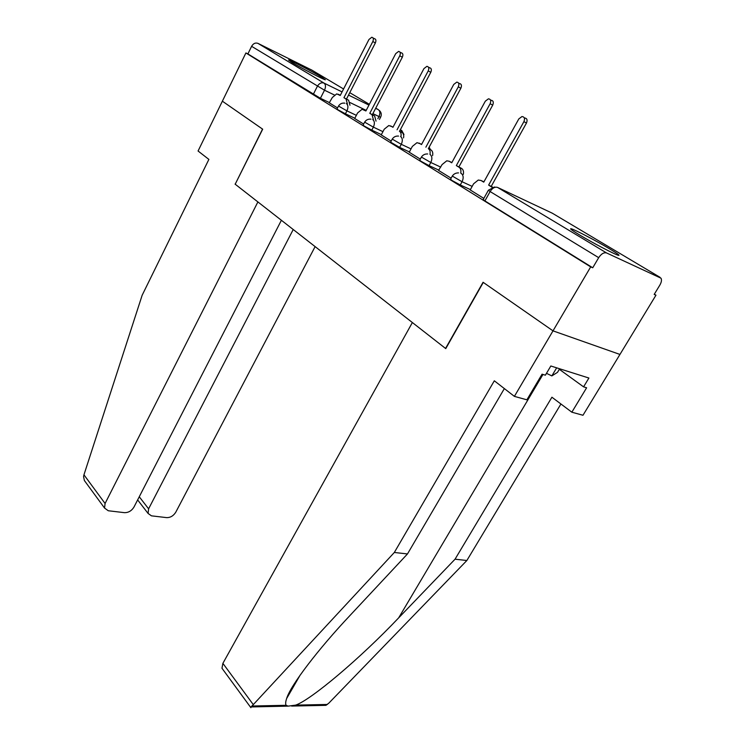 <?xml version="1.0" encoding="UTF-8"?>
<svg xmlns="http://www.w3.org/2000/svg" width="745" height="745" viewBox="0 0 745 745"><rect width="100%" height="100%" fill="white"/><g stroke="black" fill="none" stroke-linecap="round" stroke-linejoin="round"><path stroke-width="1.12" d="M452.224 176.192L450.529 179.275L452.066 180.532L460.28 184.965L462.058 181.733L452.29 176.062C453.77 173.902 455.856 172.849 458.529 172.905M421.344 157.176L419.714 160.194L421.111 161.339L429.092 165.632L430.796 162.484L421.4 157.065C422.89 154.848 424.995 153.815 427.704 153.964M392.177 139.213L390.613 142.174L399.646 147.389L401.276 144.316L392.233 139.11C393.723 136.866 395.837 135.851 398.566 136.084M364.594 122.227L363.076 125.123L364.249 126.073L371.792 130.133L373.366 127.134L364.64 122.133C366.13 119.861 368.235 118.874 370.973 119.172M338.463 106.125L337.001 108.975L338.072 109.841L345.419 113.799L346.928 110.865L338.5 106.051C339.981 103.76 342.085 102.791 344.814 103.164M321.654 77.126C312.565 71.641 290.029 59.963 288.538 59.973L291.993 62.487C300.924 67.907 324.001 79.864 325.36 79.799L321.654 77.126M609.419 248.746C596.419 240.942 574.917 229.683 571.294 228.79C569.217 228.296 572.002 230.373 579.647 234.992C592.415 242.712 614.672 254.39 618.303 255.293C620.473 255.786 617.512 253.607 609.419 248.746M504.356 388.583L407.487 553.935L394.329 552.473L494.317 380.797L514.395 396.377L526.883 399.814L542.071 374.176L545.377 375.191L550.834 365.991L588.904 378.032L583.577 386.851L586.613 387.772L571.843 412.199L582.981 415.263L655.963 295.188L654.324 294.191M514.395 396.377L553.004 330.854L619.952 354.443L553.004 330.854L590.692 266.887L245.906 52.951L222.373 101.19L262.547 129.09L235.215 184.164M223.239 669.969L221.973 668.246L222.885 663.357L412.367 322.538L445.761 348.613L483.282 282.42L553.004 330.854L483.067 282.271L445.547 348.446L235.197 184.211L262.687 129.192L222.373 101.19L198.068 151.012L208.879 159.402L142.155 295.244L83.952 474.816L105.082 503.499L104.551 508.062L108.276 510.753L124.434 512.662C128.447 512.718 131.632 510.846 133.979 507.038L281.387 220.278M655.963 295.188L654.185 294.424L659.893 285.028C661.495 282.206 661.867 279.934 661.001 278.192L606.579 252.955C603.906 252.238 601.28 253.803 598.691 257.668L490.117 191.549L488.394 190.208L494.587 186.976M590.692 266.887L592.731 267.772L598.691 257.668M329.663 102.698L320.406 98.293L324.513 90.21L251.605 46.32C253.3 43.471 255.423 42.484 257.966 43.378L311.857 70.114M251.605 46.32L247.899 53.919L245.906 52.951M354.713 118.502L363.635 124.061M381.244 134.91L391.181 141.103M409.247 152.231L420.301 159.113M460.717 173.119C461.257 170.344 460.671 168.361 458.957 167.169L456.34 165.586L490.136 103.723C491.29 100.789 490.722 99.15 488.431 98.824L485.33 101.171L451.74 162.801L449.151 161.246L446.767 160.808L442.092 164.571L438.544 170.4L451.135 178.185M470.207 189.928L483.831 198.412M470.402 189.584L460.28 184.965M439.029 170.223L429.092 165.632M409.405 151.933L399.646 147.389M381.384 134.64L371.792 130.133M354.844 118.25L345.419 113.799M347.384 104.002L346.043 98.973L343.939 97.707L372.817 41.524C373.785 39.066 373.441 37.641 371.783 37.25L368.961 39.485L340.242 95.472L336.721 93.879L332.326 97.502L329.262 102.801L337.541 107.923M592.731 267.772L484.911 200.908L483.216 199.511L488.32 190.338M247.899 53.919L320.406 98.293M343.939 97.707L348.632 100.23L349.973 105.25M373.022 37.93L374.344 38.647C375.992 39.038 376.337 40.463 375.368 42.921L346.527 98.964M373.441 119.889L372.006 114.656L369.79 113.315L374.605 115.913L376.039 121.137M399.99 52.159L401.173 52.802C402.952 53.184 403.343 54.655 402.337 57.216L372.388 114.572M369.79 113.315L399.767 55.819C400.782 53.249 400.391 51.778 398.612 51.396L395.707 53.659L365.897 110.968L362.079 109.282L357.6 112.942L354.695 118.529M400.931 136.652C401.415 134.081 400.903 132.256 399.404 131.195L402.011 132.452C403.52 133.513 404.023 135.329 403.539 137.9M392.764 126.929L388.806 125.523L384.234 129.211L381.226 134.938M428.468 67.19L429.474 67.739C431.402 68.112 431.839 69.639 430.787 72.302L399.665 131.036M397.057 129.788L428.217 70.896C429.278 68.223 428.841 66.705 426.904 66.333L423.924 68.624L392.95 127.302L390.641 125.905M235.057 184.108L257.891 201.932L105.082 503.499M86.681 483.673L84.381 480.534L83.561 476.614L83.952 474.816M139.259 496.775L148.609 508.826L148.078 513.445L151.449 515.838L166.657 517.626C170.447 517.673 173.492 515.847 175.801 512.15L315.116 246.614M148.609 508.826L293.223 229.516M222.885 663.357L253.291 704.621L250.618 707.322M407.487 553.935L350.224 615.23C318.497 648.867 290.438 685.502 286.629 698.549C285.549 701.771 285.372 704.025 286.108 705.31L288.138 706.139L295.69 705.115C311.131 699.76 360.235 658.394 398.687 617.838L455.046 559.197L551.915 397.215L571.843 412.199M253.291 704.621L394.329 552.473M317.202 705.524L325.965 705.338L328.834 703.14L466.864 560.501L455.046 559.197M466.864 560.501L560.929 403.995M559.318 369.297L583.577 386.851M288.557 693.958L289.088 694.293M546.485 373.329L551.849 375.908L557.502 372.351L559.635 368.775M556.655 367.834L551.849 375.908M596.317 244.462L591.763 241.957M429.977 154.373C430.489 151.701 429.94 149.801 428.338 148.674L430.955 149.922C432.556 151.049 433.106 152.939 432.594 155.612M421.158 144.074L416.995 142.667L412.358 146.402L409.228 152.259M458.575 83.086L459.367 83.524C461.472 83.887 461.965 85.461 460.866 88.245L428.477 148.423M425.87 147.184L458.296 86.839C459.395 84.045 458.901 82.472 456.806 82.108L453.752 84.436L421.521 144.558L419.072 143.077M456.34 165.586L461.574 168.407C463.288 169.609 463.874 171.592 463.334 174.358M451.172 162.205L451.88 162.55M490.452 99.932L491.002 100.24C493.292 100.566 493.861 102.195 492.706 105.129L458.957 166.824M492.147 187.349L488.636 185.086L492.696 187.191M482.956 181.398L483.896 181.873M524.266 117.822L524.517 117.952C527.022 118.25 527.674 119.945 526.473 123.037L491.253 186.315M488.636 185.086L523.912 121.631C525.123 118.529 524.461 116.835 521.956 116.546L518.809 118.921L483.756 182.143L481.009 180.486L478.271 180.039L473.587 183.81L470.188 189.966M660.042 277.326L552.269 213.182L497.586 187.423L606.579 252.955M377.855 118.678L378.963 116.565L372.891 113.622M366.195 110.381L350.066 102.577M334.309 94.95L324.513 90.21C325.938 86.923 325.779 84.558 324.028 83.095L342.067 91.924M348.52 95.081L368.952 105.082M375.638 108.351L378.395 109.701L375.75 108.137M369.352 104.319L349.768 92.669M343.575 88.981L311.447 69.862M257.966 43.378L324.028 83.095C321.43 82.211 319.205 83.3 317.342 86.355L313.245 94.438M472.162 186.39L462.058 181.733C463.762 178.018 463.465 175.215 461.164 173.343M440.723 167.103L430.796 162.484C432.435 158.871 432.165 156.161 429.995 154.383M411.026 148.888L401.276 144.316C402.859 140.786 402.617 138.179 400.568 136.484M382.949 131.66L373.366 127.134C374.884 123.698 374.679 121.165 372.742 119.554M356.352 115.345L346.928 110.865C348.399 107.504 348.222 105.054 346.388 103.518M402.607 132.927L400.596 129.63M429.232 148.879L428.943 147.557M380.611 117.198L378.963 116.565C380.35 113.436 380.155 111.145 378.395 109.701M484.911 200.908L490.117 191.549C492.417 188.001 494.904 186.623 497.586 187.423M551.589 212.865L552.688 213.433M346.043 98.973L348.632 100.23M338.165 94.215L340.344 95.276M372.817 41.524L375.368 42.921M372.006 114.656L374.605 115.913M363.709 109.645L366.009 110.754M399.767 55.819L402.337 57.216M399.404 131.195L402.011 132.452M428.217 70.896L430.787 72.302M252.201 706.009L286.108 705.31M295.69 705.115L327.381 704.463M289.302 693.921L288.855 693.353M542.965 374.456L398.687 617.838M428.338 148.674L430.955 149.922M458.296 86.839L460.866 88.245M458.957 167.169L461.574 168.407M449.151 161.246L451.768 162.484M490.136 103.723L492.706 105.129M491.411 186.762L492.454 187.256M481.009 180.486L483.626 181.715M523.912 121.631L526.473 123.037M403.976 134.51L401.685 130.394M430.433 149.605L429.148 147.175M379.438 119.433L380.583 117.254C381.794 114.749 381.412 112.514 379.447 110.558M148.078 513.445L137.639 499.923M84.381 480.534L104.551 508.062M300.123 675.156L286.629 698.549M221.973 668.246L250.888 707.694M325.965 705.338L291.621 706.064M288.138 706.139L251.587 706.921"/></g></svg>

